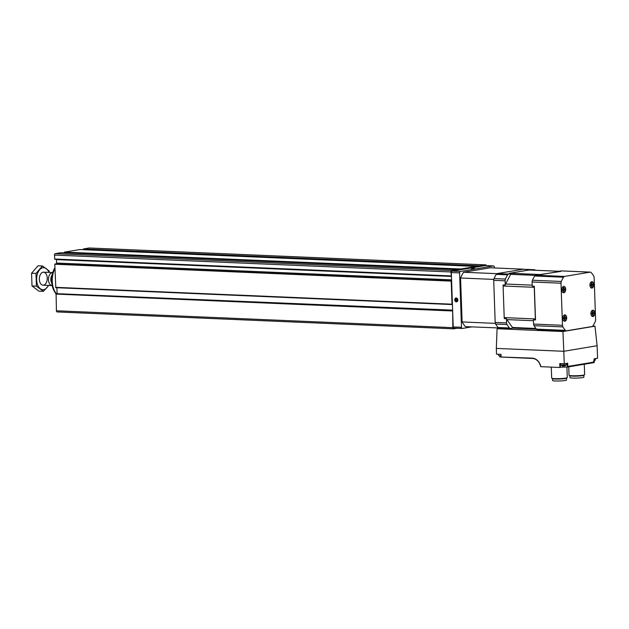 <?xml version="1.0" encoding="UTF-8"?>
<svg xmlns="http://www.w3.org/2000/svg" width="629" height="629" viewBox="0 0 629 629"><rect width="100%" height="100%" fill="white"/><g stroke="black" fill="none" stroke-linecap="round" stroke-linejoin="round"><path stroke-width="0.94" d="M486.351 265.627A1.305 0.786 -87.6 0 0 485.674 264.872A1.305 0.786 -87.6 0 0 485.572 264.872L479.856 265.831L83.437 248.95L89.153 247.991A1.305 0.786 -87.6 0 1 89.255 247.983A1.305 0.786 -87.6 0 1 89.357 247.999M451.433 276.013L450.899 271.98A1.305 0.786 -87.6 0 1 451.638 270.549L457.362 269.597L60.942 252.709L55.218 253.668A1.305 0.786 -87.6 0 0 54.479 255.091L54.762 259.266L451.119 276.123M457.102 328.252L453.674 328.818A1.305 0.786 -87.6 0 1 453.572 328.825A1.305 0.786 -87.6 0 1 452.841 327.662L452.644 310.553M452.432 304.491L452.023 304.208L451.213 281.124L451.606 280.888M452.172 304.538L55.824 287.681L54.794 264.235L451.363 280.833M453.478 328.81L57.255 311.937A1.305 0.786 -87.6 0 1 57.153 311.945A1.305 0.786 -87.6 0 1 56.421 310.773L56.091 293.649L452.503 310.537M64.496 252.119L460.915 269L476.302 266.429L79.883 249.54L64.496 252.119L63.946 252.834M479.856 265.831L479.392 266.358L82.973 249.477L83.437 248.95M476.302 266.429L476.9 266.979M460.915 269L460.459 269.526L64.04 252.646M457.362 269.597L457.959 270.148M452.51 310.537L56.091 293.649M452.628 310.152L56.956 293.688M57.082 293.311L56.885 287.72M451.567 279.866L56.579 263.04A1.046 0.629 -87.6 0 1 56.288 264.007M56.579 263.04L56.461 259.612A1.046 0.629 -87.6 0 0 56.429 259.337M51.712 278.191L51.633 276.076A7.556 4.576 92.4 0 1 52.231 274.574M52.215 274.621A7.815 4.733 92.4 0 0 51.822 275.596L51.633 276.076M52.75 272.577A6.51 3.947 92.4 0 0 52.679 272.569A6.51 3.947 92.4 0 0 48.457 279.74A6.51 3.947 92.4 0 0 52.128 285.582A6.51 3.947 92.4 0 0 52.199 285.582M54.597 268.3A16.44 9.962 92.4 0 0 54.487 268.504A16.44 9.962 92.4 0 0 51.649 281.139A16.44 9.962 92.4 0 0 53.575 289.788A16.44 9.962 92.4 0 0 53.677 290M54.92 267.75A17.093 10.355 92.4 0 0 54.715 268.096A17.093 10.355 92.4 0 0 51.775 281.226A17.093 10.355 92.4 0 0 53.78 290.221A17.093 10.355 92.4 0 0 55.981 293.688M54.951 268.528A17.172 10.402 92.4 0 0 52.246 281.257A17.172 10.402 92.4 0 0 56.374 293.664M48.386 285.424A11.008 6.667 -87.6 0 1 37.315 284.025A11.008 6.667 -87.6 0 1 42.914 267.75A11.008 6.667 -87.6 0 1 48.944 272.412M43.071 272.215A6.51 3.947 -87.6 0 1 46.868 281.194A6.51 3.947 -87.6 0 1 40.114 282.775A6.51 3.947 -87.6 0 1 40.468 274.346A6.51 3.947 -87.6 0 1 43.071 272.215M49.4 271.193L42.473 265.965L35.987 273.442L36.427 286.148L43.362 291.384L48.755 285.44M35.987 273.442L31.568 273.253L38.054 265.776L42.473 265.965M36.427 286.148L32.008 285.959L31.568 273.253M43.362 291.384L38.943 291.196L32.008 285.959M471.671 326.899L462.331 328.464A1.305 0.786 -87.6 0 1 462.229 328.464A1.305 0.786 -87.6 0 1 461.497 327.3L459.595 272.915A1.305 0.786 -87.6 0 1 460.342 271.484L493.482 265.941A1.305 0.786 -87.6 0 1 493.584 265.933A1.305 0.786 -87.6 0 1 494.315 267.105L494.347 267.938M462.126 328.448L454.052 328.11A1.305 0.786 -87.6 0 1 453.949 328.11A1.305 0.786 -87.6 0 1 453.21 326.946L451.315 272.561A1.305 0.786 -87.6 0 1 452.054 271.13L485.203 265.587A1.305 0.786 -87.6 0 1 485.305 265.58A1.305 0.786 -87.6 0 1 485.399 265.595M456.371 301.865A1.95 1.541 80.5 0 1 454.924 298.893A1.95 1.541 80.5 0 1 457.613 299.011A1.95 1.541 80.5 0 1 456.371 301.865M471.483 268.732L474.612 268.481L471.483 268.732M499.056 327.968L465.46 326.632A35.161 21.307 -87.6 0 1 462.103 321.946L495.22 323.361L493.686 279.41A35.161 21.307 -87.6 0 1 496.682 273.662L523.47 269.181A35.161 21.307 -87.6 0 1 523.564 269.283M523.47 269.181L490.345 267.765L463.565 272.247A35.161 21.307 -87.6 0 0 460.57 277.994L462.103 321.946M498.585 328.047A35.161 21.307 -87.6 0 1 495.22 323.361M460.57 277.994L493.686 279.41M463.565 272.247L496.682 273.662M456.261 298.806A1.124 0.888 80.5 0 1 457.055 299.396L456.261 298.806L455.506 299.333A1.124 0.888 80.5 0 1 456.261 298.806M457.094 300.52L457.055 299.396A1.124 0.888 80.5 0 1 456.339 301.047L457.094 300.52M455.545 300.45A1.124 0.888 80.5 0 1 455.506 299.333L455.545 300.45L456.339 301.047A1.124 0.888 80.5 0 1 455.545 300.45L457.126 300.19L457.102 299.624M457.535 299.978A1.557 1.227 80.5 0 1 455.726 301.236A1.557 1.227 80.5 0 1 455.64 298.563A1.557 1.227 80.5 0 1 457.535 299.978M456.748 299.121L455.506 299.333M473.566 268.567L471.561 268.591L473.566 268.567M473.708 268.449L471.774 268.63M471.726 268.693L474.211 268.465L471.726 268.693M592.825 326.081L594.979 326.168L562.931 331.53L497.091 328.723L496.328 348.411L563.812 351.289L562.931 331.53M501.116 328.055L497.091 328.723M594.979 326.168L597.118 345.714L563.812 351.289L564.252 363.782L559.763 363.593L559.904 367.478L540.846 366.668A10.646 8.397 -99.5 0 0 532.323 358.153L500.999 357.013L532.323 358.153M597.118 345.714L597.55 358.216L594.13 358.782L593.965 362.618L594.248 362.021L567.783 366.448L567.334 367.069L567.201 363.287L567.334 367.069L567.783 366.448L567.665 363.216L564.252 363.782M501.093 356.824L501.014 354.371L496.533 354.174L496.328 348.411M560.172 363.609L560.321 367.446L559.904 367.478M540.767 366.636L540.767 366.636A10.386 8.193 -99.5 0 0 532.975 358.428A10.386 8.193 -99.5 0 0 532.464 358.388A78.138 47.356 -87.6 0 0 533.29 358.475M560.313 367.171L567.334 367.022M500 356.635L500.016 357.075L500.055 356.643M533.518 358.514L501.03 357.052M500.016 357.075L500.354 356.667M540.287 274.857A2.799 1.698 -87.6 0 1 540.909 274.558L560.172 271.335A2.799 1.698 -87.6 0 1 560.392 271.319A2.799 1.698 -87.6 0 1 560.801 271.429L535.656 275.203A2.602 1.58 -87.6 0 0 534.65 275.989A35.161 21.307 -87.6 0 0 532.441 280.235A2.602 1.58 -87.6 0 0 532.118 281.981L532.268 286.187L534.336 286.274L535.515 319.941A2.799 1.698 -87.6 0 1 535.358 318.934L534.257 287.319A2.799 1.698 -87.6 0 1 534.336 286.274M506.431 318.699L506.573 322.905A2.602 1.58 -87.6 0 0 507.013 324.525A35.161 21.307 -87.6 0 0 509.49 327.984A2.602 1.58 -87.6 0 0 510.339 328.448A2.602 1.58 -87.6 0 0 510.536 328.432L513.107 328.008A2.799 1.698 -87.6 0 1 512.501 327.481L506.84 319.587A2.799 1.698 -87.6 0 1 506.431 318.699L504.356 318.612A2.799 1.698 -87.6 0 1 504.206 317.614L503.098 285.991A2.799 1.698 -87.6 0 1 503.184 284.953L505.252 285.039A2.799 1.698 -87.6 0 1 505.598 284.025L532.228 285.165M505.598 284.025L510.646 274.338A2.799 1.698 -87.6 0 1 511.204 273.623L509.136 273.529A2.799 1.698 -87.6 0 1 509.749 273.23L529.02 270.006A2.799 1.698 -87.6 0 1 529.241 269.998A2.799 1.698 -87.6 0 1 529.453 270.03M537.551 329.588A2.602 1.58 -87.6 0 1 537.355 329.596A2.602 1.58 -87.6 0 1 536.506 329.132A35.161 21.307 -87.6 0 1 534.029 325.68A2.602 1.58 -87.6 0 1 533.589 324.061L533.439 319.854L535.515 319.941M505.252 285.039L505.103 280.833A2.602 1.58 -87.6 0 1 505.425 279.079A35.161 21.307 -87.6 0 1 507.634 274.842A2.602 1.58 -87.6 0 1 508.641 274.047L511.204 273.623M499.151 327.945A2.602 1.58 -87.6 0 1 498.954 327.961A2.602 1.58 -87.6 0 1 498.105 327.497A35.161 21.307 -87.6 0 1 495.628 324.045A2.602 1.58 -87.6 0 1 495.188 322.425L493.718 280.345A2.602 1.58 -87.6 0 1 494.04 278.6A35.161 21.307 -87.6 0 1 496.25 274.354A2.602 1.58 -87.6 0 1 497.256 273.56L522.896 269.275A2.602 1.58 -87.6 0 1 523.1 269.259A2.602 1.58 -87.6 0 1 523.297 269.291M532.126 270.116L534.28 269.762A2.602 1.58 -87.6 0 1 534.485 269.747A2.602 1.58 -87.6 0 1 535.334 270.211A35.161 21.307 -87.6 0 1 535.373 270.258M559.142 271.272L561.296 270.91A2.602 1.58 -87.6 0 1 561.5 270.895A2.602 1.58 -87.6 0 1 561.697 270.926M562.468 325.287L560.997 283.207A2.602 1.58 -87.6 0 1 561.32 281.462A35.161 21.307 -87.6 0 1 563.529 277.224A2.602 1.58 -87.6 0 1 564.535 276.43L590.175 272.137A2.602 1.58 -87.6 0 1 590.379 272.129A2.602 1.58 -87.6 0 1 591.221 272.593A35.161 21.307 -87.6 0 1 593.705 276.045A2.602 1.58 -87.6 0 1 594.138 277.664L595.608 319.744A2.602 1.58 -87.6 0 1 595.293 321.49A35.161 21.307 -87.6 0 1 593.076 325.728A2.602 1.58 -87.6 0 1 592.078 326.522L566.43 330.815A2.602 1.58 -87.6 0 1 566.234 330.83A2.602 1.58 -87.6 0 1 565.385 330.367A35.161 21.307 -87.6 0 1 562.908 326.907A2.602 1.58 -87.6 0 1 562.468 325.287L533.589 324.061M562.821 318.392A3.192 1.934 92.4 0 0 564.166 321.144A3.192 1.934 92.4 0 0 566.69 318.156A3.192 1.934 92.4 0 0 564.425 314.956A3.192 1.934 92.4 0 0 562.821 318.392A3.059 1.856 92.4 0 0 564.559 321.128A3.059 1.856 92.4 0 0 566.54 318.148A3.059 1.856 92.4 0 0 564.818 315.011A3.059 1.856 92.4 0 0 562.829 318.376M561.823 289.906A3.192 1.934 92.4 0 0 563.167 292.658A3.192 1.934 92.4 0 0 565.691 289.662A3.192 1.934 92.4 0 0 563.435 286.47A3.192 1.934 92.4 0 0 561.823 289.906M589.923 285.204A3.192 1.934 92.4 0 0 591.26 287.956A3.192 1.934 92.4 0 0 593.784 284.968A3.192 1.934 92.4 0 0 591.527 281.768A3.192 1.934 92.4 0 0 589.923 285.204M590.914 313.69A3.192 1.934 92.4 0 0 592.259 316.45A3.192 1.934 92.4 0 0 594.782 313.454A3.192 1.934 92.4 0 0 592.518 310.254A3.192 1.934 92.4 0 0 590.914 313.69M590.93 313.674A3.059 1.856 92.4 0 0 592.652 316.426A3.059 1.856 92.4 0 0 594.633 313.446A3.059 1.856 92.4 0 0 592.911 310.309A3.059 1.856 92.4 0 0 590.93 313.674M593.061 312.833L593.013 311.434A1.95 1.187 92.4 0 0 592.864 311.418A1.95 1.187 92.4 0 0 592.416 311.536L592.471 312.935L591.614 313.077A1.95 1.187 92.4 0 0 591.653 314.044L592.502 313.902L592.549 315.294A1.95 1.187 92.4 0 0 592.699 315.318A1.95 1.187 92.4 0 0 593.139 315.2L593.092 313.8L593.941 313.659A1.95 1.187 92.4 0 0 593.91 312.692L592.463 312.81M592.101 316.363A3.059 1.856 92.4 0 0 592.384 316.411A3.059 1.856 92.4 0 0 592.518 316.411M592.777 310.309A3.059 1.856 92.4 0 0 592.644 310.301A3.059 1.856 92.4 0 0 592.361 310.325M589.931 285.189A3.059 1.856 92.4 0 0 591.653 287.94A3.059 1.856 92.4 0 0 593.642 284.961A3.059 1.856 92.4 0 0 591.913 281.823A3.059 1.856 92.4 0 0 589.931 285.189M592.062 284.347L592.015 282.948A1.95 1.187 92.4 0 0 591.865 282.932A1.95 1.187 92.4 0 0 591.425 283.05L591.472 284.442L590.623 284.583A1.95 1.187 92.4 0 0 590.655 285.558L591.504 285.417L591.559 286.808A1.95 1.187 92.4 0 0 591.7 286.832A1.95 1.187 92.4 0 0 592.148 286.714L592.101 285.314L592.95 285.173A1.95 1.187 92.4 0 0 592.911 284.206L591.472 284.324M591.111 287.878A3.059 1.856 92.4 0 0 591.394 287.925A3.059 1.856 92.4 0 0 591.527 287.925M591.787 281.823A3.059 1.856 92.4 0 0 591.653 281.808A3.059 1.856 92.4 0 0 591.362 281.839M561.839 289.89A3.059 1.856 92.4 0 0 563.56 292.634A3.059 1.856 92.4 0 0 565.542 289.662A3.059 1.856 92.4 0 0 563.82 286.525A3.059 1.856 92.4 0 0 561.839 289.89M563.969 289.041L563.922 287.65A1.95 1.187 92.4 0 0 563.773 287.626A1.95 1.187 92.4 0 0 563.332 287.752L563.38 289.143L562.53 289.285A1.95 1.187 92.4 0 0 562.562 290.26L563.411 290.118L563.466 291.51A1.95 1.187 92.4 0 0 563.608 291.534A1.95 1.187 92.4 0 0 564.056 291.408L564.009 290.016L564.858 289.875A1.95 1.187 92.4 0 0 564.818 288.9L563.372 289.018M563.018 292.579A3.059 1.856 92.4 0 0 563.301 292.627A3.059 1.856 92.4 0 0 563.435 292.627M563.694 286.525A3.059 1.856 92.4 0 0 563.56 286.51A3.059 1.856 92.4 0 0 563.269 286.533M564.968 317.535L564.921 316.135A1.95 1.187 92.4 0 0 564.771 316.12A1.95 1.187 92.4 0 0 564.323 316.238L564.378 317.629L563.521 317.771A1.95 1.187 92.4 0 0 563.56 318.746L564.41 318.604L564.457 319.996A1.95 1.187 92.4 0 0 564.606 320.019A1.95 1.187 92.4 0 0 565.046 319.902L564.999 318.502L565.848 318.36A1.95 1.187 92.4 0 0 565.817 317.393L564.37 317.503M564.009 321.065A3.059 1.856 92.4 0 0 564.292 321.112A3.059 1.856 92.4 0 0 564.425 321.112M564.685 315.011A3.059 1.856 92.4 0 0 564.551 314.995A3.059 1.856 92.4 0 0 564.268 315.019M591.622 313.863L592.502 313.902M592.549 315.176L593.139 315.2M591.606 313.737L593.092 313.8M591.606 313.674L593.941 313.659M592.133 313.588A1.95 1.187 92.4 0 0 592.148 312.983M563.529 318.565L564.41 318.604M564.449 319.87L565.046 319.902M563.513 318.439L564.999 318.502M563.513 318.384L565.848 318.36M564.103 318.29A1.95 1.187 92.4 0 0 564.119 317.676M562.53 290.079L563.411 290.118M563.458 291.384L564.056 291.408M562.523 289.953L564.009 290.016M562.515 289.898L564.858 289.875M563.112 289.796A1.95 1.187 92.4 0 0 563.128 289.183M590.631 285.377L591.504 285.417M591.551 286.682L592.148 286.714M590.615 285.252L592.101 285.314M590.607 285.196L592.95 285.173M591.205 285.102A1.95 1.187 92.4 0 0 591.221 284.489M569.89 375.733L569.96 377.612A6.966 0.708 -2 0 0 574.702 378.115A6.966 0.708 -2 0 0 582.462 377.604A6.966 0.708 -2 0 0 583.885 377.125L583.822 375.246M568.734 366.841L569.025 375.214A7.815 0.786 -2 0 0 569.151 375.348L570 375.788A6.966 0.708 -2 0 0 575.228 376.166A6.966 0.708 -2 0 0 582.391 375.662A6.966 0.708 -2 0 0 583.712 375.309L584.53 374.805A7.815 0.786 -2 0 0 584.648 374.664L584.278 364.238M569.151 375.348A7.815 0.786 -2 0 0 575.016 375.772A7.815 0.786 -2 0 0 583.044 375.206A7.815 0.786 -2 0 0 584.53 374.805M552.529 378.634L552.6 380.514A6.966 0.708 -2 0 0 557.341 381.017A6.966 0.708 -2 0 0 565.101 380.506A6.966 0.708 -2 0 0 566.525 380.026L566.462 378.147M551.279 367.108L551.664 378.115A7.815 0.786 -2 0 0 551.79 378.249L552.639 378.689A6.966 0.708 -2 0 0 557.868 379.067A6.966 0.708 -2 0 0 565.031 378.564A6.966 0.708 -2 0 0 566.352 378.21L567.169 377.714A7.815 0.786 -2 0 0 567.287 377.573L566.91 366.896M551.79 378.249A7.815 0.786 -2 0 0 557.656 378.674A7.815 0.786 -2 0 0 565.683 378.108A7.815 0.786 -2 0 0 567.169 377.714M500.362 356.659L498.742 355.652L500.959 355.857M562.389 366.023L564.905 365.944M485.572 264.872L89.153 247.991M451.638 270.549L55.218 253.668M451.213 281.124L54.794 264.235M452.023 304.208L55.604 287.327M452.259 310.962L55.839 294.081M452.841 327.662L56.421 310.773M451.032 275.911L54.613 259.03M450.899 271.98L54.479 255.091M451.449 276.438L56.461 259.612M459.689 269.857L457.59 269.77M478.63 266.688L476.53 266.602M51.861 275.408A5.315 3.224 92.4 0 0 50.831 279.685A5.315 3.224 92.4 0 0 51.79 283.105M51.657 276.666A5.213 3.161 92.4 0 0 51.201 279.685A5.213 3.161 92.4 0 0 51.712 282.185M461.497 327.3L453.21 326.946M459.595 272.915L451.315 272.561M460.342 271.484L452.054 271.13M493.482 265.941L485.203 265.587M593.682 362.658L567.35 367.061L593.862 362.634M503.098 285.991L534.257 287.319M509.749 273.23L540.909 274.558M510.646 274.338L535.208 275.384M529.02 270.006L560.172 271.335M512.501 327.481L535.971 328.48M504.206 317.614L535.358 318.934M506.84 319.587L533.471 320.719M505.103 280.833L493.718 280.345M506.573 322.905L495.188 322.425M534.28 269.762L522.896 269.275M508.641 274.047L497.256 273.56M505.425 279.079L494.04 278.6M507.634 274.842L496.25 274.354M509.49 327.984L498.105 327.497M507.013 324.525L495.628 324.045M532.118 281.981L560.997 283.207M535.656 275.203L564.535 276.43M561.296 270.91L590.175 272.137M532.441 280.235L561.32 281.462M534.65 275.989L563.529 277.224M536.506 329.132L565.385 330.367M534.029 325.68L562.908 326.907M594.24 360.252L595.451 359.969L593.509 361.148M500.102 356.352L500.763 356.682M562.129 365.716L565.18 365.614M562.79 366.054L560.761 365.017L566.493 364.82L564.543 365.992M485.674 264.872L89.255 247.983M453.572 328.825L57.153 311.945M452.243 304.562L55.824 287.681M451.182 276.147L54.762 259.266M451.386 280.833L54.967 263.952M43.016 285.196L52.128 285.582M43.574 272.184L52.679 272.569M53.575 289.788L53.78 290.221M54.487 268.504L54.715 268.096M462.229 328.464L453.949 328.11M493.584 265.933L485.305 265.58M529.241 269.998L560.392 271.319M512.698 328.071L536.466 329.085M534.485 269.747L523.1 269.259M510.339 328.448L498.954 327.961M561.5 270.895L590.379 272.129M537.355 329.596L566.234 330.83M540.736 366.652C539.43 361.895 536.844 359.159 532.975 358.428M500.912 354.363L500.999 357.013M594.185 358.774L594.311 362.225M560.187 363.609L560.321 367.446M595.451 359.969L595.404 358.569M498.742 355.652L498.687 354.269M566.493 364.82L566.446 363.42M560.761 365.017L560.714 363.633"/></g></svg>
